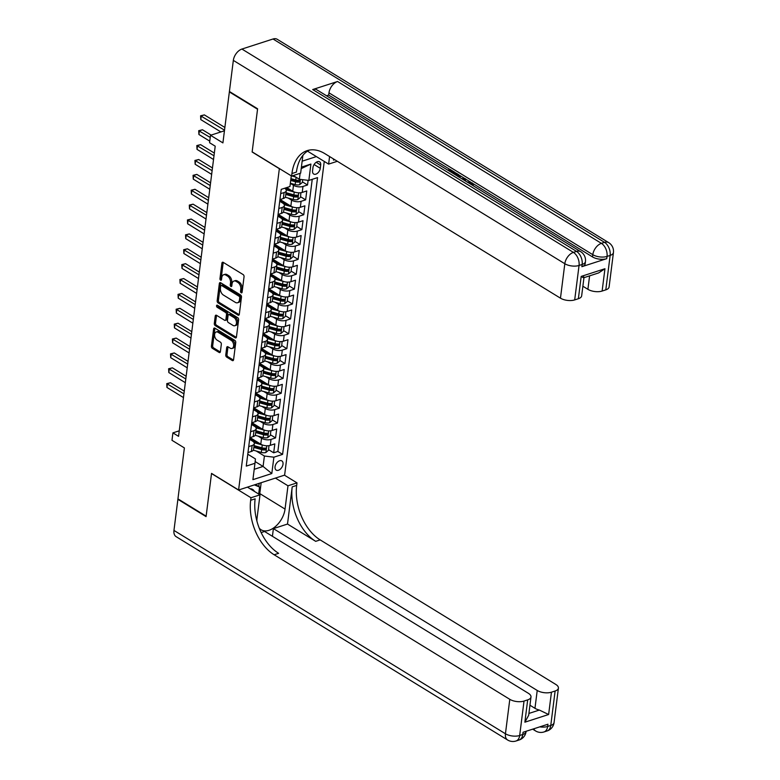 <?xml version="1.0" encoding="UTF-8"?>
<svg xmlns="http://www.w3.org/2000/svg" width="780" height="780" viewBox="0 0 780 780"><rect width="100%" height="100%" fill="white"/><g stroke="black" fill="none" stroke-linecap="round" stroke-linejoin="round"><path stroke-width="1.17" d="M241.195 292.783A1.16 0.731 -107.9 0 0 242.093 292.237L244.052 276.724A1.657 1.053 -107.9 0 0 243.136 274.579L223.216 262.363A1.657 1.053 -107.9 0 0 222.514 262.246A1.657 1.053 -107.9 0 0 221.92 263.143L219.96 278.665A1.16 0.731 -107.9 0 0 221.51 279.61L221.764 277.602A5.304 3.364 -107.9 0 1 223.675 274.726A5.304 3.364 -107.9 0 1 225.898 275.106L227.555 276.12A5.304 3.364 -107.9 0 1 230.509 282.965L230.256 284.973A1.16 0.731 -107.9 0 0 231.806 285.928L232.06 283.92A5.304 3.364 -107.9 0 1 233.961 281.044A5.304 3.364 -107.9 0 1 236.184 281.414L237.851 282.438A5.304 3.364 -107.9 0 1 240.796 289.282L240.542 291.291A1.16 0.731 -107.9 0 0 241.195 292.783M283.013 464.217A5.401 3.364 121.5 0 0 281.863 460.902A5.401 3.364 121.5 0 0 277.768 461.848A5.401 3.364 121.5 0 0 275.057 466.791A5.401 3.364 121.5 0 0 276.208 470.116A5.401 3.364 121.5 0 0 280.303 469.17A5.401 3.364 121.5 0 0 283.013 464.217M225.761 354.968A1.657 1.053 -107.9 0 0 226.688 357.103L232.274 360.535A1.657 1.053 -107.9 0 0 232.966 360.652A1.657 1.053 -107.9 0 0 233.571 359.755L235.745 342.517A1.657 1.053 -107.9 0 0 234.819 340.382L214.9 328.156A1.657 1.053 -107.9 0 0 214.207 328.039A1.657 1.053 -107.9 0 0 213.613 328.936L211.429 346.174A1.657 1.053 -107.9 0 0 212.355 348.309L219.102 352.453A1.657 1.053 -107.9 0 0 219.804 352.57A1.657 1.053 -107.9 0 0 220.399 351.673L221.325 344.292A1.657 1.053 -107.9 0 0 220.409 342.157L217.054 340.099A4.436 2.808 -107.9 0 1 214.588 335.692A4.436 2.808 -107.9 0 1 216.187 331.978A4.436 2.808 -107.9 0 1 218.049 332.29L231.163 340.334A4.436 2.808 -107.9 0 1 233.63 344.74A4.436 2.808 -107.9 0 1 232.03 348.465A4.436 2.808 -107.9 0 1 230.168 348.153L227.984 346.808A1.657 1.053 -107.9 0 0 227.292 346.69A1.657 1.053 -107.9 0 0 226.697 347.587L225.761 354.968L227.009 354.559A1.657 1.053 -107.9 0 0 227.926 356.704L233.483 360.106M279.201 168.607L252.135 152.002L257.546 109.229L229.359 91.933L222.914 142.896L210.512 135.291L209.576 142.73L215.212 146.182L178.561 436.332L172.916 432.871L171.98 440.31L184.382 447.925L177.947 498.878L206.134 516.175L211.536 473.392L238.592 489.996L279.367 168.548M238.017 315.11A1.657 1.053 -107.9 0 0 238.709 315.227A1.657 1.053 -107.9 0 0 239.304 314.33L241.478 297.092A1.657 1.053 -107.9 0 0 240.562 294.957L220.643 282.74A1.657 1.053 -107.9 0 0 219.941 282.623A1.657 1.053 -107.9 0 0 219.346 283.52L217.172 300.748A1.657 1.053 -107.9 0 0 218.088 302.894L238.017 315.11L239.207 314.73M238.612 319.81L236.438 337.038A1.657 1.053 -107.9 0 1 235.843 337.935A1.657 1.053 -107.9 0 1 235.141 337.818L215.221 325.601A1.657 1.053 -107.9 0 1 214.305 323.466L215.231 316.085A1.657 1.053 -107.9 0 1 215.826 315.188A1.657 1.053 -107.9 0 1 216.528 315.305L224.601 320.258A1.657 1.053 -107.9 0 0 225.293 320.375A1.657 1.053 -107.9 0 0 225.898 319.478L226.512 314.584A1.657 1.053 -107.9 0 0 225.586 312.448L217.181 307.291A1.16 0.731 -107.9 0 1 217.435 305.243L237.685 317.665A1.657 1.053 -107.9 0 1 238.612 319.81M229.359 91.933L229.866 91.767M250.039 438.302L256.571 442.309M268.613 449.699L273.692 452.81L274.814 443.878L270.28 445.351L271.031 439.403A6.757 3.11 -172.8 0 1 261.544 438.243L258.092 436.127M251.92 423.423L258.453 427.43M270.485 434.811L275.564 437.931L276.695 429L272.152 430.472L272.902 424.515A6.757 3.11 -172.8 0 1 263.425 423.365L259.974 421.249M253.793 408.544L260.335 412.552M272.366 419.933L277.446 423.052L278.577 414.122L274.034 415.594L274.784 409.636A6.757 3.11 -172.8 0 1 265.298 408.486L261.846 406.36M255.674 393.666L262.207 397.673M274.248 405.054L279.328 408.174L280.459 399.243L275.915 400.715L276.666 394.758A6.757 3.11 -172.8 0 1 267.179 393.598L263.728 391.482M257.556 378.787L264.089 382.795M276.13 390.175L281.209 393.296L282.331 384.365L277.797 385.837L278.548 379.88A6.757 3.11 -172.8 0 1 269.061 378.719L265.61 376.603M259.438 363.909L265.97 367.916M278.011 375.297L283.081 378.417L284.212 369.486L279.669 370.958L280.43 365.001A6.757 3.11 -172.8 0 1 270.943 363.841L267.491 361.725M261.319 349.031L267.852 353.038M279.883 360.418L284.963 363.538L286.094 354.607L281.551 356.07L282.302 350.123A6.757 3.11 -172.8 0 1 272.815 348.962L269.373 346.846M263.192 334.152L269.734 338.159M281.765 345.54L286.845 348.66L287.976 339.729L283.433 341.191L284.183 335.244A6.757 3.11 -172.8 0 1 274.697 334.084L271.245 331.968M265.073 319.264L271.606 323.281M283.647 330.661L288.727 333.772L289.858 324.851L285.314 326.313L286.065 320.365A6.757 3.11 -172.8 0 1 276.578 319.205L273.127 317.09M266.955 304.385L273.488 308.402M285.529 315.783L290.608 318.893L291.73 309.972L287.196 311.435L287.947 305.487A6.757 3.11 -172.8 0 1 278.46 304.327L275.008 302.211M268.837 289.507L275.369 293.514M287.41 300.904L292.481 304.015L293.611 295.094L289.068 296.556L289.828 290.608A6.757 3.11 -172.8 0 1 280.342 289.448L276.89 287.332M270.719 274.628L277.251 278.635M289.282 286.026L294.362 289.136L295.493 280.215L290.95 281.677L291.7 275.73A6.757 3.11 -172.8 0 1 282.214 274.57L278.772 272.454M272.59 259.75L279.133 263.757M291.164 271.148L296.244 274.258L297.375 265.327L292.831 266.799L293.582 260.851A6.757 3.11 -172.8 0 1 284.096 259.691L280.644 257.575M274.472 244.871L281.005 248.878M293.046 256.269L298.126 259.379L299.247 250.448L294.713 251.92L295.464 245.973A6.757 3.11 -172.8 0 1 285.977 244.813L282.526 242.697M276.354 229.993L282.886 234M294.928 241.381L300.007 244.501L301.129 235.57L296.595 237.042L297.346 231.085A6.757 3.11 -172.8 0 1 287.859 229.934L284.407 227.819M278.236 215.114L284.768 219.121M296.8 226.502L301.88 229.622L303.01 220.691L298.467 222.163L299.218 216.206A6.757 3.11 -172.8 0 1 289.741 215.056L286.289 212.93M280.108 200.236L286.65 204.243M298.681 211.624L303.761 214.744L304.892 205.813L300.349 207.285L301.099 201.328A6.757 3.11 -172.8 0 1 291.613 200.168L288.161 198.052M285.997 187.814L288.522 189.364M300.563 196.745L305.643 199.865L306.774 190.934L302.231 192.406A6.757 3.11 -172.8 0 1 292.744 191.246L286.757 187.57M270.28 445.351A6.757 3.11 7.2 0 1 260.793 444.19L250.058 437.609M272.152 430.472A6.757 3.11 7.2 0 1 262.665 429.312L251.94 422.731M274.034 415.594A6.757 3.11 7.2 0 1 264.547 414.433L253.822 407.852M275.915 400.715A6.757 3.11 7.2 0 1 266.428 399.555L255.703 392.974M277.797 385.837A6.757 3.11 7.2 0 1 268.31 384.677L257.585 378.095M279.669 370.958A6.757 3.11 7.2 0 1 270.192 369.798L259.457 363.217M281.551 356.07A6.757 3.11 7.2 0 1 272.064 354.919L261.339 348.338M283.433 341.191A6.757 3.11 7.2 0 1 273.946 340.041L263.221 333.46M285.314 326.313A6.757 3.11 7.2 0 1 275.827 325.162L265.102 318.581M287.196 311.435A6.757 3.11 7.2 0 1 277.709 310.274L266.984 303.703M289.068 296.556A6.757 3.11 7.2 0 1 279.591 295.396L268.856 288.815M290.95 281.677A6.757 3.11 7.2 0 1 281.463 280.517L270.738 273.936M292.831 266.799A6.757 3.11 7.2 0 1 283.345 265.639L272.62 259.058M294.713 251.92A6.757 3.11 7.2 0 1 285.226 250.76L274.502 244.179M296.595 237.042A6.757 3.11 7.2 0 1 287.108 235.882L276.373 229.3M298.467 222.163A6.757 3.11 7.2 0 1 288.98 221.003L278.255 214.422M300.349 207.285A6.757 3.11 7.2 0 1 290.862 206.125L280.137 199.543M312.975 167.534L312.565 170.81A5.236 3.256 121.5 0 0 313.687 174.028A5.236 3.256 121.5 0 0 317.655 173.101A5.236 3.256 121.5 0 0 320.278 168.314L320.687 165.038A5.236 3.256 121.5 0 0 319.576 161.821A5.236 3.256 121.5 0 0 315.607 162.737A5.236 3.256 121.5 0 0 312.975 167.534M324.256 161.421L284.622 475.118L238.592 489.996M302.152 161.187L316.378 156.585M273.692 452.81L277.856 451.464L282.594 454.369L317.548 177.616L308.841 180.424L299.364 179.273L293.26 175.529M282.594 454.369L273.887 457.187L271.81 473.548L252.905 479.661L254.972 463.291L246.266 466.108L281.229 189.355L289.936 186.537L291.291 175.861M301.392 167.134L310.908 164.063L308.841 180.424M249.649 439.335L252.583 441.139A6.757 3.11 -172.8 0 1 254.309 443.586A6.757 3.11 -172.8 0 1 252.115 445.507L248.732 446.608M251.531 424.456L254.465 426.26A6.757 3.11 -172.8 0 1 256.191 428.707A6.757 3.11 -172.8 0 1 253.997 430.628L250.614 431.73M253.412 409.578L256.347 411.372A6.757 3.11 -172.8 0 1 258.073 413.829A6.757 3.11 -172.8 0 1 255.879 415.75L252.486 416.842M255.284 394.7L258.229 396.494A6.757 3.11 -172.8 0 1 259.954 398.95A6.757 3.11 -172.8 0 1 257.761 400.871L254.368 401.963M257.166 379.821L260.101 381.615A6.757 3.11 -172.8 0 1 261.836 384.072A6.757 3.11 -172.8 0 1 259.642 385.993L256.25 387.085M259.048 364.942L261.982 366.736A6.757 3.11 -172.8 0 1 263.708 369.194A6.757 3.11 -172.8 0 1 261.514 371.114L258.131 372.206M260.93 350.054L263.864 351.858A6.757 3.11 -172.8 0 1 265.59 354.315A6.757 3.11 -172.8 0 1 263.396 356.236L260.013 357.328M263.279 333.489L263.162 334.425A5.324 2.447 7.2 0 1 262.811 335.137L265.746 336.979A6.757 3.11 -172.8 0 1 267.472 339.436A6.757 3.11 -172.8 0 1 265.278 341.357L261.885 342.449M264.683 320.297L267.618 322.101A6.757 3.11 -172.8 0 1 269.353 324.558A6.757 3.11 -172.8 0 1 267.16 326.479L263.767 327.571M266.565 305.419L269.5 307.223A6.757 3.11 -172.8 0 1 271.235 309.68A6.757 3.11 -172.8 0 1 269.032 311.6L265.648 312.692M268.447 290.54L271.381 292.344A6.757 3.11 -172.8 0 1 273.107 294.801A6.757 3.11 -172.8 0 1 270.913 296.722L267.53 297.814M270.328 275.662L273.263 277.465A6.757 3.11 -172.8 0 1 274.989 279.923A6.757 3.11 -172.8 0 1 272.795 281.834L269.412 282.935M272.21 260.783L275.145 262.587A6.757 3.11 -172.8 0 1 276.871 265.034A6.757 3.11 -172.8 0 1 274.677 266.955L271.284 268.057M274.082 245.905L277.017 247.708A6.757 3.11 -172.8 0 1 278.752 250.156A6.757 3.11 -172.8 0 1 276.559 252.077L273.166 253.178M275.964 231.026L278.899 232.83A6.757 3.11 -172.8 0 1 280.625 235.277A6.757 3.11 -172.8 0 1 278.431 237.198L275.048 238.3M277.846 216.148L280.781 217.942A6.757 3.11 -172.8 0 1 282.506 220.399A6.757 3.11 -172.8 0 1 280.312 222.32L276.929 223.411M279.727 201.269L282.662 203.063A6.757 3.11 -172.8 0 1 284.388 205.52A6.757 3.11 -172.8 0 1 282.194 207.441L278.811 208.533M302.445 181.867L307.525 184.987L302.981 186.449A6.757 3.11 -172.8 0 1 293.494 185.289L290.335 183.358M284.642 188.253A6.757 3.11 -172.8 0 1 286.27 190.642L285.519 196.599A6.757 3.11 -172.8 0 1 283.325 198.51L279.932 199.612M286.27 190.642A6.757 3.11 -172.8 0 1 284.076 192.562L280.683 193.655M247.982 452.556L251.365 451.464A6.757 3.11 7.2 0 0 253.559 449.543L254.309 443.586M249.863 437.677L253.246 436.585A6.757 3.11 7.2 0 0 255.44 434.665L256.191 428.707M251.735 422.799L255.128 421.707A6.757 3.11 7.2 0 0 257.322 419.786L258.073 413.829M253.617 407.921L257.01 406.819A6.757 3.11 7.2 0 0 259.204 404.908L259.954 398.95M255.499 393.042L258.882 391.94A6.757 3.11 7.2 0 0 261.076 390.029L261.836 384.072M257.38 378.163L260.764 377.062A6.757 3.11 7.2 0 0 262.957 375.141L263.708 369.194M259.262 363.285L262.645 362.183A6.757 3.11 7.2 0 0 264.839 360.262L265.59 354.315M261.134 348.397L264.527 347.305A6.757 3.11 7.2 0 0 266.721 345.384L267.472 339.436M263.016 333.518L266.409 332.426A6.757 3.11 7.2 0 0 268.603 330.505L269.353 324.558M264.898 318.64L268.281 317.548A6.757 3.11 7.2 0 0 270.475 315.627L271.235 309.68M266.779 303.761L270.163 302.669A6.757 3.11 7.2 0 0 272.356 300.748L273.107 294.801M268.651 288.883L272.044 287.791A6.757 3.11 7.2 0 0 274.238 285.87L274.989 279.923M270.533 274.004L273.926 272.912A6.757 3.11 7.2 0 0 276.12 270.991L276.871 265.034M272.415 259.126L275.808 258.034A6.757 3.11 7.2 0 0 278.002 256.113L278.752 250.156M274.297 244.247L277.68 243.155A6.757 3.11 7.2 0 0 279.874 241.234L280.625 235.277M276.178 229.369L279.562 228.277A6.757 3.11 7.2 0 0 281.755 226.356L282.506 220.399M278.05 214.49L281.444 213.389A6.757 3.11 7.2 0 0 283.637 211.477L284.388 205.52M305.643 199.865L301.099 201.328M303.761 214.744L299.218 216.206M301.88 229.622L297.346 231.085M300.007 244.501L295.464 245.973M298.126 259.379L293.582 260.851M296.244 274.258L291.7 275.73M294.362 289.136L289.828 290.608M292.481 304.015L287.947 305.487M290.608 318.893L286.065 320.365M288.727 333.772L284.183 335.244M286.845 348.66L282.302 350.123M284.963 363.538L280.43 365.001M283.081 378.417L278.548 379.88M281.209 393.296L276.666 394.758M279.328 408.174L274.784 409.636M277.446 423.052L272.902 424.515M275.564 437.931L271.031 439.403M277.856 451.464L312.234 179.332M307.525 184.987L308.11 180.336M255.157 461.575L263.084 466.44L264.401 456.027L256.21 451.006M299.364 179.273L300.115 173.316M179.254 430.823L172.916 432.871M224.445 130.786L210.512 135.291M254.212 469.306L263.084 466.44L271.81 473.548M247.767 454.214L255.44 458.923L254.972 463.291M264.401 456.027L273.887 457.187M301.207 168.607L310.908 164.063M242.112 292.081A1.16 0.731 -107.9 0 1 241.79 290.891L242.044 288.883A5.304 3.364 -107.9 0 0 239.089 282.029L237.851 282.438M233.961 281.044L235.209 280.634A5.304 3.364 -107.9 0 1 237.432 281.014L239.089 282.029M223.675 274.726L224.913 274.326A5.304 3.364 -107.9 0 1 227.136 274.697L228.803 275.72A5.304 3.364 -107.9 0 1 231.748 282.565L231.494 284.573A1.16 0.731 -107.9 0 0 231.826 285.773M223.255 262.382A1.657 1.053 -107.9 0 0 223.168 262.743L221.208 278.255A1.16 0.731 -107.9 0 0 221.53 279.454M220.681 282.76A1.657 1.053 -107.9 0 0 220.594 283.12L218.41 300.349A1.657 1.053 -107.9 0 0 219.336 302.494L239.216 314.681M239.733 297.755A1.16 0.731 -107.9 0 0 239.08 296.254L221.598 285.529A1.16 0.731 -107.9 0 0 220.691 286.075L220.428 288.19A5.304 3.364 -107.9 0 0 223.373 295.035L235.326 302.367A5.304 3.364 -107.9 0 0 237.549 302.747A5.304 3.364 -107.9 0 0 239.46 299.871L239.733 297.755L240.971 297.346A1.16 0.731 -107.9 0 0 240.328 295.854L239.08 296.254M221.111 285.441L222.358 285.041A1.16 0.731 -107.9 0 1 222.846 285.129L240.328 295.854M237.549 302.747L238.797 302.348A5.304 3.364 -107.9 0 0 240.708 299.471L239.46 299.871M240.971 297.346L240.708 299.471M236.35 337.399L216.47 325.202L215.221 325.601M216.567 315.325A1.657 1.053 -107.9 0 0 216.479 315.685L215.543 323.056A1.657 1.053 -107.9 0 0 216.47 325.202M225.293 320.375L226.541 319.976A1.657 1.053 -107.9 0 0 227.136 319.078L227.76 314.184A1.657 1.053 -107.9 0 0 226.834 312.049L218.419 306.881L217.181 307.291M217.776 305.448A1.16 0.731 -107.9 0 0 218.419 306.881M232.986 325.406A4.436 2.808 -107.9 0 0 234.848 325.718A4.436 2.808 -107.9 0 0 236.447 321.994A4.436 2.808 -107.9 0 0 233.971 317.587L229.349 314.759A1.657 1.053 -107.9 0 0 228.657 314.642A1.657 1.053 -107.9 0 0 228.062 315.539L227.448 320.434A1.657 1.053 -107.9 0 0 228.364 322.569L232.986 325.406M234.848 325.718L236.086 325.319A4.436 2.808 -107.9 0 0 237.685 321.594A4.436 2.808 -107.9 0 0 235.219 317.187L233.971 317.587M228.657 314.642L229.905 314.233A1.657 1.053 -107.9 0 1 230.597 314.35L235.219 317.187M228.023 346.827A1.657 1.053 -107.9 0 0 227.935 347.188L227.009 354.559M232.03 348.465L233.278 348.065A4.436 2.808 -107.9 0 0 234.877 344.341A4.436 2.808 -107.9 0 0 232.401 339.934L231.163 340.334M216.187 331.978L217.435 331.578A4.436 2.808 -107.9 0 1 219.287 331.89L232.401 339.934M214.939 328.185A1.657 1.053 -107.9 0 0 214.851 328.536L212.677 345.774A1.657 1.053 -107.9 0 0 213.603 347.909L220.311 352.024M295.786 177.079L291.866 175.978M302.718 179.683L302.377 182.393L299.705 184.684A4.475 2.057 -172.8 0 1 295.171 184.607L290.355 183.261M224.864 127.462L204.37 114.894L201.259 115.898L200.791 119.613L220.876 131.937M290.706 180.434L295.532 181.779A4.475 2.057 7.2 0 0 298.984 182.072L299.208 180.287A4.475 2.057 -172.8 0 1 295.756 179.995L290.93 178.649M298.984 182.072L297.365 181.077A2.281 1.053 -172.8 0 1 296.312 180.911L290.843 179.38M299.725 180.375L299.208 180.287M224.523 130.172L200.587 115.811L204.37 114.894M200.791 119.613L200.587 115.811M254.397 491.4A10.979 6.835 121.5 0 0 250.127 488.777M254.348 484.906L259.565 487.003L258.677 494.032M255.518 484.526L259.565 487.003M466.908 181.876L472.231 182.91L473.333 184.363L473.148 185.698M471.569 184.645L470.243 183.924M461.779 178.727L464.88 178.493L465.952 179.156L465.221 180.843M447.827 170.167L450.109 169.435L454.877 172.361L454.73 173.55L453.863 173.833L450.002 171.502M581.88 266.692L582.163 264.469A10.14 4.67 7.2 0 0 585.448 261.583L585.166 263.815A10.14 4.67 -172.8 0 1 581.88 266.692L606.752 258.658A10.14 4.67 -172.8 0 1 592.527 256.922L592.81 254.69L328.975 92.84A10.14 6.308 -58.5 0 1 337.565 81.5L312.692 89.544A10.14 6.308 -58.5 0 1 316.865 89.837L580.691 251.677A10.14 6.308 121.5 0 0 576.527 251.384L312.692 89.544M326.547 95.774L328.692 95.072L449.982 169.474M454.867 172.468L456.232 173.306M459.8 175.5L464.704 178.513M465.943 179.264L470.847 182.276M473.119 183.671L592.527 256.922M257.595 108.781L252.154 151.856L291.623 176.066L291.935 173.53A42.237 26.754 72.1 0 1 307.135 150.637A42.237 26.754 72.1 0 1 324.821 153.621L560.469 298.174L564.817 263.728L233.337 60.391L229.408 91.484L257.595 108.781M307.515 151.154L328.624 164.102L329.579 156.546M328.624 164.102L337.321 161.294M333.625 159.022L333.489 160.105A42.237 26.754 72.1 0 1 333.635 159.032M291.623 176.066L300.641 173.15L302.884 155.376M583.703 276.705C584.337 278.099 583.499 278.002 581.188 276.412L604.948 268.729L602.131 291.047L605.797 289.868L610.145 255.421L607.035 256.425L606.752 258.658M602.131 291.047A10.14 4.67 -172.8 0 1 587.896 289.312L589.602 275.847M582.875 286.231L587.896 289.312M337.565 81.5L601.399 243.35L604.51 242.336A10.14 6.415 -107.9 0 1 610.145 255.421A10.14 4.67 7.2 0 0 613.441 252.535L609.092 286.981A10.14 4.67 -172.8 0 1 605.797 289.868M233.337 60.391A10.14 6.308 -58.5 0 1 241.927 49.052L273.029 39A10.14 6.308 -58.5 0 1 277.202 39.283L608.683 242.629A10.14 6.308 121.5 0 0 604.51 242.336L273.029 39M583.957 277.67L581.656 295.854A10.14 4.67 -172.8 0 1 578.37 298.73L581.188 276.412M241.927 49.052L573.417 252.388L576.527 251.384A10.14 6.415 -107.9 0 1 582.163 264.469L579.053 265.473L574.694 299.91L578.37 298.73M574.694 299.91A10.14 4.67 -172.8 0 1 560.469 298.174M328.692 95.072L328.975 92.84M291.935 173.53L296.419 172.088A42.237 26.754 72.1 0 1 309.426 150.072M604.948 268.729L598.621 272.932L583.869 277.7M454.877 172.361L454.019 172.643L450.197 170.303L450.05 171.493M450.197 170.303L448.783 170.761M454.019 172.643L453.863 173.833M454.077 173.999L456.349 173.267L458.669 174.681L460.2 176.231L459.469 177.314M458.503 176.719L458.776 175.705L456.446 174.125L455.032 174.583M456.446 174.125L456.251 175.334M458.776 175.705L458.669 176.572M458.63 176.894L456.29 175.325M457.821 174.974L457.665 176.163M465.952 179.156L464.5 180.394M463.573 179.887L464.558 179.107L462.667 179.273M472.007 184.051L471.5 184.694L471.325 183.163L471.169 184.353M471.325 183.163L467.883 182.471M473.333 184.363L472.641 185.396M472.67 185.211L471.598 184.753M554.063 722.572A10.14 10.14 0 0 1 547.121 730.948A10.14 6.415 -107.9 0 0 550.768 725.449L555.116 691.012A10.14 4.67 7.2 0 0 558.412 688.126L554.063 722.572A10.14 4.67 -172.8 0 1 550.768 725.449L547.658 726.463L547.94 724.23L523.058 732.264L522.775 734.497L519.675 735.501A10.14 4.67 -172.8 0 1 505.44 733.765L509.798 699.319A10.14 4.67 7.2 0 0 524.024 701.064L519.675 735.501A10.14 6.415 72.1 0 1 516.019 741A10.14 10.14 0 0 1 507.604 739.996A10.14 6.308 121.5 0 1 505.44 733.765L173.959 530.429L177.889 499.327L206.076 516.623L211.516 473.548L250.984 497.747L250.663 500.282A42.237 26.754 -107.9 0 0 274.151 554.775L509.798 699.319M247.445 487.139L260.003 494.842L257.059 518.125A19.003 11.827 121.5 0 0 256.903 521.079M259.233 528.158A19.003 11.827 121.5 0 0 261.115 529.795A19.003 11.827 121.5 0 0 275.515 526.461A19.003 11.827 121.5 0 0 285.041 509.077L287.986 485.794L297.005 482.878L296.683 485.404A42.237 26.754 -107.9 0 0 320.171 539.896L555.818 684.45A10.14 4.67 7.2 0 1 558.412 688.126M260.003 494.842L250.984 497.747M528.908 713.437L539.35 710.063L548.633 714.509L524.872 722.192L527.69 699.875A10.14 4.67 7.2 0 0 530.985 696.998A10.14 4.67 7.2 0 0 528.392 693.313L264.556 531.472L261.154 532.574M272.425 536.289L273.39 528.616L537.225 690.456A10.14 4.67 7.2 0 0 551.45 692.192L548.633 714.509M287.508 524.053L292.207 486.856A42.237 26.754 -107.9 0 0 315.695 541.34L287.508 524.053L273.39 528.616M527.69 699.875L524.024 701.064M507.604 739.996L176.124 536.65A10.14 6.308 -58.5 0 1 173.959 530.429M178.405 499.161L177.889 499.327M275.428 478.091L287.986 485.794M284.447 475.176L297.005 482.878M555.116 691.012L551.45 692.192M539.35 710.063A10.14 4.67 -172.8 0 1 534.963 708.308L537.225 690.456M529.942 705.227L534.963 708.308M250.663 500.282L255.138 498.829A42.237 26.754 -107.9 0 0 278.626 553.322L274.151 554.775M524.872 722.192L528.674 715.279L530.985 696.998M261.163 482.703L259.789 493.584A19.003 11.827 -58.5 0 1 259.633 494.618M258.775 486.515L259.174 483.346M294.986 192.221A4.475 2.057 -172.8 0 1 294.235 192.046L286.123 189.784M290.638 189.95L284.719 188.302M300.895 192.709L300.495 197.272L297.823 199.563A4.475 2.057 -172.8 0 1 293.29 199.485L285.265 197.243M211.146 135.086L202.488 129.772L199.378 130.777L198.91 134.492L209.771 141.16M285.782 194.464L293.651 196.657A4.475 2.057 7.2 0 0 297.102 196.95L297.336 195.166A4.475 2.057 -172.8 0 1 293.875 194.873L286.006 192.679M297.102 196.95L295.483 195.955A2.281 1.053 -172.8 0 1 294.44 195.79L285.919 193.411M297.843 195.253L297.336 195.166M210.239 137.446L198.705 130.689L202.488 129.772M198.91 134.492L198.705 130.689M293.104 207.1A4.475 2.057 -172.8 0 1 292.354 206.924L284.252 204.662M288.756 204.838L282.838 203.18M299.023 207.587L298.613 212.15L295.942 214.441A4.475 2.057 -172.8 0 1 291.408 214.364L283.394 212.131M279.727 201.22A5.324 2.447 7.2 0 0 280.078 200.509L280.195 199.582M214.344 153.075L200.606 144.651L197.496 145.655L197.028 149.37L213.535 159.5M283.91 209.342L291.769 211.536A4.475 2.057 7.2 0 0 295.23 211.828L295.454 210.044A4.475 2.057 -172.8 0 1 291.993 209.752L284.135 207.558M295.23 211.828L293.602 210.834A2.281 1.053 -172.8 0 1 292.558 210.668L284.037 208.289M295.961 210.132L295.454 210.044M214.003 155.776L196.823 145.567L200.606 144.651M197.028 149.37L196.823 145.567M291.223 221.978A4.475 2.057 -172.8 0 1 290.472 221.803L282.37 219.541M286.884 219.716L280.956 218.059M297.141 222.466L296.741 227.029L294.06 229.32A4.475 2.057 -172.8 0 1 289.536 229.242L281.512 227.009M277.856 216.099A5.324 2.447 7.2 0 0 278.197 215.387L278.314 214.461M212.462 167.953L198.724 159.53L195.614 160.534L195.146 164.258L211.653 174.379M282.029 224.221L289.887 226.415A4.475 2.057 7.2 0 0 293.348 226.717L293.572 224.923A4.475 2.057 -172.8 0 1 290.111 224.63L282.253 222.436M293.348 226.717L291.72 225.713A2.281 1.053 -172.8 0 1 290.677 225.547L282.155 223.168M294.089 225.011L293.572 224.923M212.121 170.654L194.941 160.446L198.724 159.53M195.146 164.258L194.941 160.446M289.341 236.857A4.475 2.057 -172.8 0 1 288.59 236.681L280.488 234.419M285.002 234.595L279.074 232.937M295.259 237.344L294.86 241.907L292.178 244.198A4.475 2.057 -172.8 0 1 287.654 244.12L279.63 241.888M275.974 230.977A5.324 2.447 7.2 0 0 276.315 230.266L276.432 229.339M210.58 182.832L196.852 174.408L193.742 175.412L193.264 179.137L209.771 189.257M280.147 239.099L288.015 241.303A4.475 2.057 7.2 0 0 291.466 241.595L291.691 239.811A4.475 2.057 -172.8 0 1 288.239 239.509L280.371 237.315M291.466 241.595L289.848 240.601A2.281 1.053 -172.8 0 1 288.795 240.425L280.283 238.046M292.207 239.899L291.691 239.811M210.239 185.533L193.06 175.325L196.852 174.408M193.264 179.137L193.06 175.325M287.469 251.735A4.475 2.057 -172.8 0 1 286.718 251.56L278.606 249.298M283.12 249.473L277.192 247.816M293.377 252.223L292.978 256.786L290.306 259.077A4.475 2.057 -172.8 0 1 285.773 259.009L277.748 256.766M274.092 245.856A5.324 2.447 7.2 0 0 274.443 245.144L274.56 244.218M208.699 197.71L194.971 189.286L191.861 190.291L191.393 194.015L207.889 204.136M278.265 253.978L286.133 256.181A4.475 2.057 7.2 0 0 289.585 256.474L289.809 254.69A4.475 2.057 -172.8 0 1 286.357 254.387L278.489 252.194M289.585 256.474L287.966 255.479A2.281 1.053 -172.8 0 1 286.913 255.304L278.401 252.925M290.326 254.777L289.809 254.69M208.357 200.421L191.188 190.213L194.971 189.286M191.393 194.015L191.188 190.213M285.587 266.623A4.475 2.057 -172.8 0 1 284.837 266.448L276.724 264.176M281.239 264.352L275.32 262.694M291.496 267.101L291.096 271.674L288.424 273.965A4.475 2.057 -172.8 0 1 283.891 273.887L275.876 271.645M272.21 260.735A5.324 2.447 7.2 0 0 272.561 260.023L272.678 259.096M206.827 212.589L193.089 204.165L189.979 205.169L189.511 208.894L206.008 219.014M276.383 268.856L284.252 271.06A4.475 2.057 7.2 0 0 287.703 271.352L287.937 269.568A4.475 2.057 -172.8 0 1 284.476 269.276L276.617 267.072M287.703 271.352L286.084 270.358A2.281 1.053 -172.8 0 1 285.041 270.182L276.52 267.803M288.444 269.656L287.937 269.568M206.486 215.299L189.306 205.091L193.089 204.165M189.511 208.894L189.306 205.091M283.706 281.502A4.475 2.057 -172.8 0 1 282.955 281.327L274.852 279.055M279.367 279.23L273.439 277.573M289.624 281.98L289.224 286.552L286.543 288.844A4.475 2.057 -172.8 0 1 282.019 288.766L273.994 286.523M270.328 275.613A5.324 2.447 7.2 0 0 270.68 274.911L270.796 273.975M204.945 227.468L191.207 219.043L188.097 220.048L187.629 223.772L204.136 233.893M274.511 283.735L282.37 285.938A4.475 2.057 7.2 0 0 285.831 286.231L286.055 284.447A4.475 2.057 -172.8 0 1 282.594 284.154L274.735 281.95M285.831 286.231L284.203 285.236A2.281 1.053 -172.8 0 1 283.16 285.061L274.638 282.682M286.572 284.534L286.055 284.447M204.604 230.178L187.424 219.97L191.207 219.043M187.629 223.772L187.424 219.97M281.824 296.38A4.475 2.057 -172.8 0 1 281.073 296.205L272.971 293.943M277.485 294.109L271.557 292.451M287.742 296.868L287.342 301.431L284.661 303.722A4.475 2.057 -172.8 0 1 280.137 303.644L272.113 301.402M268.456 290.501A5.324 2.447 7.2 0 0 268.798 289.79L268.915 288.853M203.063 242.346L189.326 233.922L186.215 234.926L185.747 238.651L202.254 248.771M272.63 298.623L280.488 300.817A4.475 2.057 7.2 0 0 283.949 301.109L284.173 299.325A4.475 2.057 -172.8 0 1 280.722 299.032L272.854 296.829M283.949 301.109L282.331 300.115A2.281 1.053 -172.8 0 1 281.278 299.939L272.756 297.57M284.69 299.413L284.173 299.325M202.722 245.056L185.543 234.848L189.326 233.922M185.747 238.651L185.543 234.848M279.942 311.259A4.475 2.057 -172.8 0 1 279.191 311.084L271.089 308.822M275.603 308.987L269.675 307.33M285.86 311.747L285.46 316.31L282.779 318.601A4.475 2.057 -172.8 0 1 278.255 318.523L270.231 316.28M266.575 305.38A5.324 2.447 7.2 0 0 266.916 304.668L267.033 303.732M201.181 257.234L187.453 248.8L184.343 249.815L183.865 253.529L200.372 263.65M270.748 313.502L278.616 315.695A4.475 2.057 7.2 0 0 282.067 315.988L282.292 314.203A4.475 2.057 -172.8 0 1 278.84 313.911L270.972 311.707M282.067 315.988L280.449 314.993A2.281 1.053 -172.8 0 1 279.396 314.827L270.884 312.448M282.808 314.291L282.292 314.203M200.84 259.935L183.671 249.727L187.453 248.8M183.865 253.529L183.671 249.727M278.07 326.137A4.475 2.057 -172.8 0 1 277.319 325.962L269.207 323.7M273.721 323.866L267.793 322.208M283.978 326.625L283.579 331.188L280.907 333.479A4.475 2.057 -172.8 0 1 276.373 333.401L268.349 331.159M264.693 320.258A5.324 2.447 7.2 0 0 265.044 319.546L265.161 318.61M199.3 272.113L185.572 263.679L182.461 264.693L181.993 268.408L198.49 278.528M268.866 328.38L276.734 330.574A4.475 2.057 7.2 0 0 280.186 330.866L280.41 329.082A4.475 2.057 -172.8 0 1 276.959 328.79L269.09 326.596M280.186 330.866L278.567 329.872A2.281 1.053 -172.8 0 1 277.514 329.706L269.002 327.327M280.927 329.17L280.41 329.082M198.958 274.814L181.789 264.605L185.572 263.679M181.993 268.408L181.789 264.605M276.188 341.016A4.475 2.057 -172.8 0 1 275.438 340.84L267.325 338.578M271.84 338.744L265.921 337.096M282.097 341.503L281.697 346.066L279.026 348.358A4.475 2.057 -172.8 0 1 274.492 348.28L266.477 346.037M197.428 286.991L183.69 278.567L180.58 279.572L180.112 283.286L196.609 293.407M266.984 343.258L274.852 345.452A4.475 2.057 7.2 0 0 278.314 345.745L278.538 343.96A4.475 2.057 -172.8 0 1 275.077 343.668L267.218 341.474M278.314 345.745L276.685 344.75A2.281 1.053 -172.8 0 1 275.642 344.584L267.121 342.206M279.045 344.048L278.538 343.96M197.086 289.692L179.907 279.484L183.69 278.567M180.112 283.286L179.907 279.484M274.306 355.894A4.475 2.057 -172.8 0 1 273.556 355.719L265.453 353.457M269.968 353.623L264.04 351.975M280.225 356.382L279.825 360.945L277.144 363.236A4.475 2.057 -172.8 0 1 272.62 363.158L264.596 360.916M260.93 350.015A5.324 2.447 7.2 0 0 261.281 349.303L261.398 348.368M195.546 301.87L181.808 293.446L178.698 294.45L178.23 298.165L194.737 308.295M265.112 358.137L272.971 360.331A4.475 2.057 7.2 0 0 276.432 360.623L276.656 358.839A4.475 2.057 -172.8 0 1 273.195 358.546L265.337 356.353M276.432 360.623L274.804 359.629A2.281 1.053 -172.8 0 1 273.76 359.463L265.239 357.084M277.173 358.927L276.656 358.839M195.205 304.57L178.025 294.362L181.808 293.446M178.23 298.165L178.025 294.362M272.425 370.773A4.475 2.057 -172.8 0 1 271.674 370.598L263.572 368.335M268.086 368.501L262.158 366.853M278.343 371.26L277.943 375.823L275.262 378.115A4.475 2.057 -172.8 0 1 270.738 378.037L262.714 375.794M259.058 364.894A5.324 2.447 7.2 0 0 259.399 364.182L259.516 363.246M193.664 316.748L179.926 308.324L176.816 309.328L176.348 313.043L192.855 323.173M263.231 373.015L271.089 375.209A4.475 2.057 7.2 0 0 274.55 375.502L274.774 373.718A4.475 2.057 -172.8 0 1 271.323 373.425L263.455 371.231M274.55 375.502L272.932 374.507A2.281 1.053 -172.8 0 1 271.879 374.341L263.367 371.962M275.291 373.805L274.774 373.718M193.323 319.449L176.143 309.241L179.926 308.324M176.348 313.043L176.143 309.241M270.543 385.651A4.475 2.057 -172.8 0 1 269.792 385.476L261.69 383.214M266.204 383.38L260.276 381.732M276.461 386.139L276.061 390.702L273.38 392.993A4.475 2.057 -172.8 0 1 268.856 392.915L260.832 390.673M257.176 379.772A5.324 2.447 7.2 0 0 257.517 379.06L257.644 378.134M191.782 331.627L178.054 323.203L174.944 324.207L174.466 327.922L190.973 338.052M261.349 387.894L269.217 390.088A4.475 2.057 7.2 0 0 272.668 390.38L272.893 388.596A4.475 2.057 -172.8 0 1 269.441 388.303L261.573 386.11M272.668 390.38L271.05 389.386A2.281 1.053 -172.8 0 1 269.997 389.22L261.485 386.841M273.41 388.684L272.893 388.596M191.441 334.327L174.272 324.119L178.054 323.203M174.466 327.922L174.272 324.119M268.671 400.53A4.475 2.057 -172.8 0 1 267.92 400.354L259.808 398.093M264.322 398.268L258.404 396.61M274.579 401.017L274.18 405.581L271.508 407.872A4.475 2.057 -172.8 0 1 266.974 407.794L258.95 405.561M255.294 394.651A5.324 2.447 7.2 0 0 255.645 393.939L255.762 393.013M189.91 346.505L176.173 338.081L173.062 339.085L172.595 342.8L189.091 352.93M259.467 402.773L267.335 404.966A4.475 2.057 7.2 0 0 270.787 405.259L271.021 403.474A4.475 2.057 -172.8 0 1 267.56 403.182L259.691 400.988M270.787 405.259L269.168 404.264A2.281 1.053 -172.8 0 1 268.125 404.098L259.603 401.719M271.528 403.562L271.021 403.474M189.569 349.206L172.39 338.998L176.173 338.081M172.595 342.8L172.39 338.998M266.789 415.409A4.475 2.057 -172.8 0 1 266.038 415.233L257.936 412.971M262.441 413.147L256.523 411.489M272.698 415.896L272.298 420.459L269.627 422.75A4.475 2.057 -172.8 0 1 265.093 422.672L257.078 420.44M253.412 409.529A5.324 2.447 7.2 0 0 253.763 408.817L253.88 407.891M188.029 361.384L174.291 352.96L171.181 353.964L170.713 357.689L187.22 367.809M257.585 417.651L265.453 419.845A4.475 2.057 7.2 0 0 268.915 420.147L269.139 418.353A4.475 2.057 -172.8 0 1 265.678 418.06L257.819 415.867M268.915 420.147L267.286 419.143A2.281 1.053 -172.8 0 1 266.243 418.977L257.722 416.598M269.646 418.441L269.139 418.353M187.688 364.084L170.508 353.876L174.291 352.96M170.713 357.689L170.508 353.876M264.907 430.287A4.475 2.057 -172.8 0 1 264.157 430.111L256.055 427.849M260.569 428.025L254.641 426.368M270.826 430.774L270.426 435.337L267.745 437.629A4.475 2.057 -172.8 0 1 263.221 437.551L255.197 435.318M251.531 424.408A5.324 2.447 7.2 0 0 251.881 423.696L251.998 422.77M186.147 376.262L172.409 367.838L169.299 368.843L168.831 372.567L185.338 382.688M255.713 432.529L263.572 434.733A4.475 2.057 7.2 0 0 267.033 435.026L267.257 433.241A4.475 2.057 -172.8 0 1 263.796 432.939L255.938 430.745M267.033 435.026L265.405 434.031A2.281 1.053 -172.8 0 1 264.361 433.856L255.84 431.476M267.774 433.329L267.257 433.241M185.806 378.963L168.626 368.755L172.409 367.838M168.831 372.567L168.626 368.755M263.026 445.165A4.475 2.057 -172.8 0 1 262.275 444.99L254.173 442.728M258.687 442.904L252.759 441.246M268.944 445.653L268.544 450.216L265.863 452.507A4.475 2.057 -172.8 0 1 261.339 452.439L253.315 450.197M249.659 439.286A5.324 2.447 7.2 0 0 250 438.575L250.117 437.648M184.265 391.141L170.528 382.717L167.427 383.721L166.949 387.445L183.456 397.566M253.831 447.408L261.7 449.611A4.475 2.057 7.2 0 0 265.151 449.904L265.375 448.12A4.475 2.057 -172.8 0 1 261.924 447.817L254.056 445.624M265.151 449.904L263.533 448.909A2.281 1.053 -172.8 0 1 262.48 448.734L253.968 446.355M265.892 448.207L265.375 448.12M183.924 393.851L166.745 383.643L170.528 382.717M166.949 387.445L166.745 383.643M260.793 444.19L261.544 438.243M262.665 429.312L263.425 423.365M264.547 414.433L265.298 408.486M266.428 399.555L267.179 393.598M268.31 384.677L269.061 378.719M270.192 369.798L270.943 363.841M272.064 354.919L272.815 348.962M273.946 340.041L274.697 334.084M275.827 325.162L276.578 319.205M277.709 310.274L278.46 304.327M279.591 295.396L280.342 289.448M281.463 280.517L282.214 274.57M283.345 265.639L284.096 259.691M285.226 250.76L285.977 244.813M287.108 235.882L287.859 229.934M288.98 221.003L289.741 215.056M290.862 206.125L291.613 200.168M292.744 191.246L293.494 185.289M283.325 198.51L284.076 192.562M251.365 451.464L252.115 445.507M253.246 436.585L253.997 430.628M255.128 421.707L255.879 415.75M257.01 406.819L257.761 400.871M258.882 391.94L259.642 385.993M260.764 377.062L261.514 371.114M262.645 362.183L263.396 356.236M264.527 347.305L265.278 341.357M266.409 332.426L267.16 326.479M268.281 317.548L269.032 311.6M270.163 302.669L270.913 296.722M272.044 287.791L272.795 281.834M273.926 272.912L274.677 266.955M275.808 258.034L276.559 252.077M277.68 243.155L278.431 237.198M279.562 228.277L280.312 222.32M281.444 213.389L282.194 207.441M302.231 192.406L302.981 186.449M316.202 162.279L320.687 165.038M314.096 164.522L320.278 168.314M242.044 288.883L240.796 289.282M237.432 281.014L236.184 281.414M231.494 284.573L230.256 284.973M231.748 282.565L230.509 282.965M228.803 275.72L227.555 276.12M227.136 274.697L225.898 275.106M221.208 278.255L219.96 278.665M223.168 262.743L221.92 263.143M241.79 290.891L240.542 291.291M219.336 302.494L218.088 302.894M218.41 300.349L217.172 300.748M220.594 283.12L219.346 283.52M222.846 285.129L221.598 285.529M236.33 337.438L235.141 337.818M215.543 323.056L214.305 323.466M216.479 315.685L215.231 316.085M227.136 319.078L225.898 319.478M227.76 314.184L226.512 314.584M226.834 312.049L225.586 312.448M230.597 314.35L229.349 314.759M227.935 347.188L226.697 347.587M219.287 331.89L218.049 332.29M220.291 352.072L219.102 352.453M213.603 347.909L212.355 348.309M212.677 345.774L211.429 346.174M214.851 328.536L213.613 328.936M233.464 360.145L232.274 360.535M227.926 356.704L226.688 357.103M299.764 184.626L300.427 179.4M295.756 179.995L296.098 177.274M295.171 184.607L295.532 181.779M333.489 160.105L334.727 159.705M592.81 254.69A10.14 4.67 7.2 0 0 607.035 256.425A10.14 6.415 72.1 0 0 601.399 243.35A10.14 6.308 121.5 0 0 592.81 254.69M564.817 263.728A10.14 4.67 7.2 0 0 579.053 265.473A10.14 6.415 72.1 0 0 573.417 252.388A10.14 6.308 121.5 0 0 564.817 263.728M292.207 486.856L296.683 485.404M315.695 541.34L320.171 539.896M526.071 731.62A10.14 4.67 -172.8 0 1 522.775 734.497A10.14 6.415 -107.9 0 1 519.129 739.996A10.14 10.14 0 0 0 526.071 731.62L526.11 731.279M533.832 728.783A10.14 6.308 121.5 0 0 535.597 730.948A10.14 10.14 0 0 0 544.011 731.952A10.14 6.415 72.1 0 0 547.658 726.463A10.14 4.67 -172.8 0 1 539.779 726.862M259.789 493.584L285.041 509.077M297.892 199.505L298.73 192.835M293.875 194.873L294.235 192.046M293.29 199.485L293.651 196.657M296.01 214.383L296.849 207.714M291.993 209.752L292.354 206.924M291.408 214.364L291.769 211.536M294.128 229.261L294.976 222.593M290.111 224.63L290.472 221.803M289.536 229.242L289.887 226.415M292.247 244.15L293.095 237.471M288.239 239.509L288.59 236.681M287.654 244.12L288.015 241.303M290.365 259.028L291.213 252.349M286.357 254.387L286.718 251.56M285.773 259.009L286.133 256.181M288.493 273.907L289.331 267.228M284.476 269.276L284.837 266.448M283.891 273.887L284.252 271.06M286.611 288.785L287.45 282.106M282.594 284.154L282.955 281.327M282.019 288.766L282.37 285.938M284.729 303.664L285.577 296.985M280.722 299.032L281.073 296.205M280.137 303.644L280.488 300.817M282.848 318.542L283.696 311.863M278.84 313.911L279.191 311.084M278.255 318.523L278.616 315.695M280.976 333.421L281.814 326.742M276.959 328.79L277.319 325.962M276.373 333.401L276.734 330.574M279.094 348.299L279.932 341.62M275.077 343.668L275.438 340.84M274.492 348.28L274.852 345.452M277.212 363.178L278.05 356.499M273.195 358.546L273.556 355.719M272.62 363.158L272.971 360.331M275.33 378.056L276.178 371.377M271.323 373.425L271.674 370.598M270.738 378.037L271.089 375.209M273.448 392.935L274.297 386.266M269.441 388.303L269.792 385.476M268.856 392.915L269.217 390.088M271.577 407.813L272.415 401.144M267.56 403.182L267.92 400.354M266.974 407.794L267.335 404.966M269.695 422.692L270.533 416.023M265.678 418.06L266.038 415.233M265.093 422.672L265.453 419.845M267.813 437.58L268.661 430.901M263.796 432.939L264.157 430.111M263.221 437.551L263.572 434.733M265.931 452.459L266.779 445.78M261.924 447.817L262.275 444.99M261.339 452.439L261.7 449.611M613.441 252.535A10.14 10.14 0 0 0 608.683 242.629M585.448 261.583A10.14 10.14 0 0 0 580.691 251.677M460.054 177.577L460.2 176.387M519.129 739.996L516.019 741M532.682 729.163L535.597 730.948M547.121 730.948L544.011 731.952"/></g></svg>
